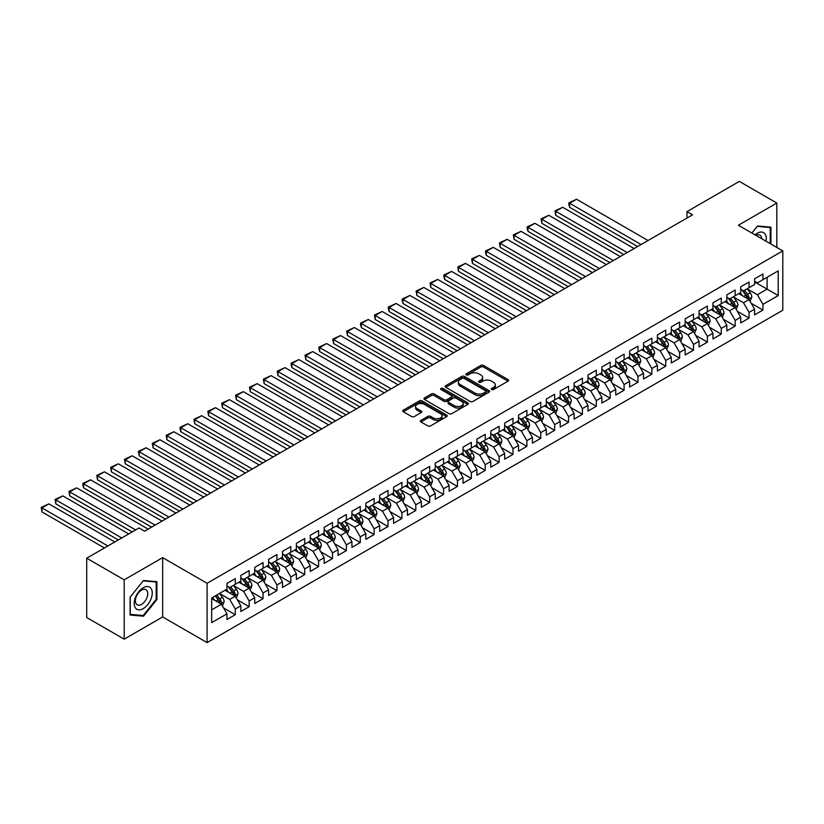 <?xml version="1.0" encoding="UTF-8"?>
<svg xmlns="http://www.w3.org/2000/svg" width="824" height="824" viewBox="0 0 824 824"><rect width="100%" height="100%" fill="white"/><g stroke="black" fill="none" stroke-linecap="round" stroke-linejoin="round"><path stroke-width="1.24" d="M491.65 389.536A1.349 0.783 0 0 0 493.566 389.536L508.048 381.172A1.926 1.112 0 0 0 508.604 380.389A1.926 1.112 0 0 0 508.048 379.596L483.513 365.434A1.926 1.112 0 0 0 480.783 365.434L466.302 373.797A1.349 0.783 0 0 0 465.91 374.343A1.349 0.783 0 0 0 466.302 374.899A1.349 0.783 0 0 0 468.207 374.899L470.082 373.818A6.17 3.564 0 0 1 478.806 373.818L480.856 374.992A6.17 3.564 0 0 1 482.658 377.516A6.17 3.564 0 0 1 480.856 380.029L478.981 381.121A1.349 0.783 0 0 0 478.579 381.667A1.349 0.783 0 0 0 478.981 382.212A1.349 0.783 0 0 0 480.886 382.212L482.761 381.131A6.17 3.564 0 0 1 491.485 381.131L493.524 382.315A6.17 3.564 0 0 1 495.337 384.829A6.17 3.564 0 0 1 493.524 387.352L491.65 388.434A1.349 0.783 0 0 0 491.259 388.979A1.349 0.783 0 0 0 491.65 389.536L491.65 388.434M420.951 420.364A1.926 1.112 0 0 0 420.384 421.146A1.926 1.112 0 0 0 420.951 421.94L427.831 425.915A1.926 1.112 0 0 0 430.561 425.915L446.639 416.625A1.926 1.112 0 0 0 447.205 415.842A1.926 1.112 0 0 0 446.639 415.049L422.104 400.886A1.926 1.112 0 0 0 419.385 400.886L403.297 410.177A1.926 1.112 0 0 0 402.73 410.96A1.926 1.112 0 0 0 403.297 411.743L411.609 416.542A1.926 1.112 0 0 0 414.338 416.542L421.219 412.577A1.926 1.112 0 0 0 421.785 411.784A1.926 1.112 0 0 0 421.219 411.001L417.099 408.622A5.16 2.977 0 0 1 415.584 406.51A5.16 2.977 0 0 1 418.767 403.76A5.16 2.977 0 0 1 424.391 404.409L440.541 413.73A5.16 2.977 0 0 1 442.055 415.842A5.16 2.977 0 0 1 438.873 418.592A5.16 2.977 0 0 1 433.249 417.943L430.561 416.388A1.926 1.112 0 0 0 427.831 416.388L420.951 420.364L420.951 421.94L427.831 417.995L427.831 416.388M124.197 579.839L124.197 639.156L162.658 616.949L162.658 557.632L124.197 579.839L86.705 558.188L139.05 527.968L144.612 531.171L692.541 214.827L686.989 211.613L686.989 218.03M162.658 557.632L207.092 583.279L782.8 250.898L782.8 310.226L207.092 642.607L207.092 583.279M776.826 247.458L776.826 203.044L738.366 225.251L782.8 250.898M776.826 203.044L739.334 181.393L686.989 211.613M470.216 401.442A1.926 1.112 0 0 0 472.945 401.442L489.034 392.152A1.926 1.112 0 0 0 489.59 391.369A1.926 1.112 0 0 0 489.034 390.576L464.499 376.413A1.926 1.112 0 0 0 461.77 376.413L445.691 385.704A1.926 1.112 0 0 0 445.125 386.487A1.926 1.112 0 0 0 445.691 387.27L470.216 401.442M441.52 389.824A1.349 0.783 0 0 1 442.89 390.02L467.805 404.399L451.748 413.679A1.926 1.112 0 0 1 449.029 413.679L424.494 399.506L424.494 397.941A1.926 1.112 0 0 0 423.927 398.723A1.926 1.112 0 0 0 424.494 399.506M424.494 397.941L431.374 393.965A1.926 1.112 0 0 1 434.104 393.965L444.054 399.702A1.926 1.112 0 0 0 446.773 399.702L451.346 397.065A1.926 1.112 0 0 0 451.913 396.282A1.926 1.112 0 0 0 451.346 395.499L440.984 389.515A1.349 0.783 0 0 1 440.593 388.969A1.349 0.783 0 0 1 441.427 388.248A1.349 0.783 0 0 1 442.89 388.413L467.836 402.812A1.926 1.112 0 0 1 468.403 403.606A1.926 1.112 0 0 1 467.836 404.388L467.836 402.812M754.609 281.921L767.113 289.142L767.113 277.276L778.216 270.859L762.942 279.676L762.942 273.99L754.609 278.8L754.609 284.486L749.057 287.7L749.057 282.004L740.725 286.814L740.725 292.51L735.173 295.713L735.173 290.027L726.84 294.838L726.84 300.523L721.288 303.726L721.288 298.041L712.956 302.851L712.956 308.547L707.404 311.75L707.404 306.054L699.071 310.864L699.071 316.56L693.509 319.764L693.509 314.078L685.187 318.888L685.187 324.574L679.625 327.787L679.625 322.091L671.292 326.901L671.292 332.597L665.74 335.801L665.74 330.105L657.408 334.915L657.408 340.611L651.856 343.814L651.856 338.128L643.523 342.938L643.523 348.624L637.972 351.838L637.972 346.142L629.639 350.952L629.639 356.648L624.087 359.851L624.087 354.155L615.755 358.965L615.755 364.661L610.203 367.864L610.203 362.179L601.87 366.989L601.87 372.675L596.319 375.888L596.319 370.192L587.986 375.002L587.986 380.698L582.424 383.902L582.424 378.206L574.091 383.016L574.091 388.712L568.539 391.915L568.539 386.229L560.207 391.039L560.207 396.725L554.655 399.939L554.655 394.243L546.322 399.053L546.322 404.749L540.771 407.952L540.771 402.256L532.438 407.066L532.438 412.762L526.886 415.966L526.886 410.28L518.553 415.09L518.553 420.776L513.002 423.989L513.002 418.293L504.669 423.103L504.669 428.799L499.117 432.003L499.117 426.307L490.785 431.117L490.785 436.813L485.223 440.016L485.223 434.33L476.9 439.141L476.9 444.826L471.338 448.04L471.338 442.344L463.006 447.154L463.006 452.85L457.454 456.053L457.454 450.357L449.121 455.167L449.121 460.863L443.57 464.067L443.57 458.381L435.237 463.191L435.237 468.877L429.685 472.09L429.685 466.394L421.352 471.204L421.352 476.9L415.801 480.104L415.801 474.408L407.468 479.218L407.468 484.914L401.916 488.117L401.916 482.431L393.584 487.242L393.584 492.927L388.022 496.141L388.022 490.445L379.699 495.255L379.699 500.951L374.137 504.154L374.137 498.458L365.804 503.268L365.804 508.964L360.253 512.168L360.253 506.482L351.92 511.292L351.92 516.978L346.368 520.191L346.368 514.495L338.036 519.305L338.036 525.001L332.484 528.205L332.484 522.509L324.151 527.319L324.151 533.015L318.6 536.218L318.6 530.532L310.267 535.342L310.267 541.028L304.715 544.242L304.715 538.546L296.382 543.356L296.382 549.052L290.821 552.255L290.821 546.559L282.498 551.369L282.498 557.065L276.936 560.269L276.936 554.583L268.603 559.393L268.603 565.079L263.052 568.292L263.052 562.596L254.719 567.406L254.719 573.102L249.167 576.306L249.167 570.61L240.835 575.42L240.835 581.116L235.283 584.319L235.283 578.633L226.95 583.444L226.95 589.129L211.675 597.956L211.675 622.645L226.95 613.829L221.398 604.208L211.675 598.595M778.216 270.859L778.216 295.558L762.942 304.375L757.39 294.755L747.317 288.936M751.21 303.294L762.942 310.061L762.942 304.375M762.942 310.061L754.609 314.871L754.609 309.185L749.057 312.389L743.506 302.769L733.432 296.959M737.326 311.307L749.057 318.085L749.057 312.389M749.057 318.085L740.725 322.895L740.725 317.199L735.173 320.402L729.621 310.782L719.548 304.973M723.441 319.321L735.173 326.098L735.173 320.402M735.173 326.098L726.84 330.908L726.84 325.212L721.288 328.426L715.726 318.806L705.663 312.986M709.557 327.344L721.288 334.111L721.288 328.426M721.288 334.111L712.956 338.922L712.956 333.236L707.404 336.439L701.842 326.819L691.779 321.01M695.662 335.358L707.404 342.135L707.404 336.439M707.404 342.135L699.071 346.945L699.071 341.249L693.509 344.463L687.958 334.832L677.894 329.023M681.778 343.371L693.509 350.149L693.509 344.463M693.509 350.149L685.187 354.959L685.187 349.273L679.625 352.476L674.073 342.856L664.01 337.047M667.893 351.395L679.625 358.162L679.625 352.476M679.625 358.162L671.292 362.972L671.292 357.286L665.74 360.49L660.189 350.869L650.126 345.06M654.009 359.408L665.74 366.186L665.74 360.49M665.74 366.186L657.408 370.996L657.408 365.3L651.856 368.513L646.304 358.893L636.231 353.074M640.124 367.422L651.856 374.199L651.856 368.513M651.856 374.199L643.523 379.009L643.523 373.324L637.972 376.527L632.42 366.907L622.347 361.097M626.24 375.445L637.972 382.212L637.972 376.527M637.972 382.212L629.639 387.023L629.639 381.337L624.087 384.54L618.536 374.92L608.462 369.111M612.356 383.459L624.087 390.236L624.087 384.54M624.087 390.236L615.755 395.046L615.755 389.35L610.203 392.564L604.641 382.944L594.578 377.124M598.461 391.472L610.203 398.25L610.203 392.564M610.203 398.25L601.87 403.06L601.87 397.374L596.319 400.577L590.756 390.957L580.693 385.148M584.577 399.496L596.319 406.273L596.319 400.577M596.319 406.273L587.986 411.083L587.986 405.387L582.424 408.591L576.872 398.971L566.809 393.161M570.692 407.509L582.424 414.287L582.424 408.591M582.424 414.287L574.091 419.097L574.091 413.401L568.539 416.614L562.988 406.994L552.925 401.175M556.808 415.533L568.539 422.3L568.539 416.614M568.539 422.3L560.207 427.11L560.207 421.424L554.655 424.628L549.103 415.008L539.03 409.198M542.923 423.546L554.655 430.324L554.655 424.628M554.655 430.324L546.322 435.134L546.322 429.438L540.771 432.641L535.219 423.021L525.146 417.212M529.039 431.56L540.771 438.337L540.771 432.641M540.771 438.337L532.438 443.147L532.438 437.451L526.886 440.665L521.334 431.045L511.261 425.225M515.154 439.583L526.886 446.351L526.886 440.665M526.886 446.351L518.553 451.161L518.553 445.475L513.002 448.678L507.44 439.058L497.377 433.249M501.27 447.597L513.002 454.374L513.002 448.678M513.002 454.374L504.669 459.184L504.669 453.488L499.117 456.692L493.555 447.072L483.492 441.262M487.375 455.61L499.117 462.388L499.117 456.692M499.117 462.388L490.785 467.198L490.785 461.502L485.223 464.715L479.671 455.095L469.608 449.276M473.491 463.634L485.223 470.401L485.223 464.715M485.223 470.401L476.9 475.211L476.9 469.526L471.338 472.729L465.787 463.109L455.724 457.299M459.607 471.647L471.338 478.425L471.338 472.729M471.338 478.425L463.006 483.235L463.006 477.539L457.454 480.742L451.902 471.122L441.829 465.313M445.722 479.661L457.454 486.438L457.454 480.742M457.454 486.438L449.121 491.248L449.121 485.552L443.57 488.766L438.018 479.146L427.944 473.326M431.838 487.684L443.57 494.452L443.57 488.766M443.57 494.452L435.237 499.262L435.237 493.576L429.685 496.779L424.133 487.159L414.06 481.35M417.953 495.698L429.685 502.475L429.685 496.779M429.685 502.475L421.352 507.285L421.352 501.589L415.801 504.793L410.239 495.173L400.176 489.363M404.069 503.711L415.801 510.489L415.801 504.793M415.801 510.489L407.468 515.299L407.468 509.603L401.916 512.816L396.354 503.196L386.291 497.377M390.174 511.735L401.916 518.502L401.916 512.816M401.916 518.502L393.584 523.312L393.584 517.627L388.022 520.83L382.47 511.21L372.407 505.4M376.29 519.748L388.022 526.526L388.022 520.83M388.022 526.526L379.699 531.336L379.699 525.64L374.137 528.843L368.586 519.223L358.522 513.414M362.406 527.762L374.137 534.539L374.137 528.843M374.137 534.539L365.804 539.349L365.804 533.653L360.253 536.867L354.701 527.247L344.628 521.427M348.521 535.785L360.253 542.553L360.253 536.867M360.253 542.553L351.92 547.363L351.92 541.677L346.368 544.88L340.817 535.26L330.743 529.451M334.637 543.799L346.368 550.576L346.368 544.88M346.368 550.576L338.036 555.386L338.036 549.69L332.484 552.894L326.932 543.274L316.859 537.464M320.752 551.812L332.484 558.59L332.484 552.894M332.484 558.59L324.151 563.4L324.151 557.704L318.6 560.917L313.038 551.297L302.974 545.478M306.868 559.836L318.6 566.603L318.6 560.917M318.6 566.603L310.267 571.413L310.267 565.727L304.715 568.931L299.153 559.311L289.09 553.501M292.973 567.849L304.715 574.627L304.715 568.931M304.715 574.627L296.382 579.437L296.382 573.741L290.821 576.944L285.269 567.324L275.206 561.515M279.089 575.863L290.821 582.64L290.821 576.944M290.821 582.64L282.498 587.45L282.498 581.754L276.936 584.968L271.384 575.348L261.321 569.528M265.204 583.886L276.936 590.654L276.936 584.968M276.936 590.654L268.603 595.464L268.603 589.778L263.052 592.981L257.5 583.361L247.437 577.552M251.32 591.9L263.052 598.677L263.052 592.981M263.052 598.677L254.719 603.487L254.719 597.791L249.167 600.995L243.616 591.375L233.542 585.565M237.436 599.913L249.167 606.691L249.167 600.995M249.167 606.691L240.835 611.501L240.835 605.805L235.283 609.018L229.731 599.398L219.658 593.579M223.551 607.937L235.283 614.704L235.283 609.018M235.283 614.704L226.95 619.514L226.95 613.829M226.95 585.926L229.731 587.533L235.283 584.319M211.675 609.822L221.398 604.208M240.835 577.912L243.616 579.509L249.167 576.306M229.731 599.398L235.283 596.185L225.004 590.252M240.835 605.805L235.283 596.185M254.719 569.889L257.5 571.495L263.052 568.292M243.616 591.375L249.167 588.171L238.888 582.238M254.719 597.791L249.167 588.171M268.603 561.875L271.384 563.482L276.936 560.269M257.5 583.361L263.052 580.158L252.783 574.225M268.603 589.778L263.052 580.158M282.498 553.862L285.269 555.458L290.821 552.255M271.384 575.348L276.936 572.134L266.667 566.201M282.498 581.754L276.936 572.134M296.382 545.838L299.153 547.445L304.715 544.242M285.269 567.324L290.821 564.121L280.551 558.188M296.382 573.741L290.821 564.121M310.267 537.825L313.038 539.432L318.6 536.218M299.153 559.311L304.715 556.107L294.436 550.174M310.267 565.727L304.715 556.107M324.151 529.811L326.932 531.408L332.484 528.205M313.038 551.297L318.6 548.084L308.32 542.151M324.151 557.704L318.6 548.084M338.036 521.788L340.817 523.394L346.368 520.191M326.932 543.274L332.484 540.07L322.205 534.137M338.036 549.69L332.484 540.07M351.92 513.774L354.701 515.381L360.253 512.168M340.817 535.26L346.368 532.057L336.089 526.124M351.92 541.677L346.368 532.057M365.804 505.761L368.586 507.357L374.137 504.154M354.701 527.247L360.253 524.033L349.984 518.1M365.804 533.653L360.253 524.033M379.699 497.737L382.47 499.344L388.022 496.141M368.586 519.223L374.137 516.02L363.868 510.087M379.699 525.64L374.137 516.02M393.584 489.724L396.354 491.331L401.916 488.117M382.47 511.21L388.022 508.006L377.752 502.074M393.584 517.627L388.022 508.006M407.468 481.71L410.239 483.307L415.801 480.104M396.354 503.196L401.916 499.983L391.637 494.05M407.468 509.603L401.916 499.983M421.352 473.687L424.133 475.293L429.685 472.09M410.239 495.173L415.801 491.969L405.521 486.036M421.352 501.589L415.801 491.969M435.237 465.673L438.018 467.28L443.57 464.067M424.133 487.159L429.685 483.956L419.406 478.023M435.237 493.576L429.685 483.956M449.121 457.66L451.902 459.256L457.454 456.053M438.018 479.146L443.57 475.932L433.29 469.999M449.121 485.552L443.57 475.932M463.006 449.636L465.787 451.243L471.338 448.04M451.902 471.122L457.454 467.919L447.174 461.986M463.006 477.539L457.454 467.919M476.9 441.623L479.671 443.23L485.223 440.016M465.787 463.109L471.338 459.905L461.069 453.973M476.9 469.526L471.338 459.905M490.785 433.609L493.555 435.206L499.117 432.003M479.671 455.095L485.223 451.882L474.954 445.949M490.785 461.502L485.223 451.882M504.669 425.586L507.44 427.192L513.002 423.989M493.555 447.072L499.117 443.868L488.838 437.935M504.669 453.488L499.117 443.868M518.553 417.572L521.334 419.179L526.886 415.966M507.44 439.058L513.002 435.855L502.722 429.922M518.553 445.475L513.002 435.855M532.438 409.559L535.219 411.155L540.771 407.952M521.334 431.045L526.886 427.831L516.607 421.898M532.438 437.451L526.886 427.831M546.322 401.535L549.103 403.142L554.655 399.939M535.219 423.021L540.771 419.818L530.491 413.885M546.322 429.438L540.771 419.818M560.207 393.522L562.988 395.129L568.539 391.915M549.103 415.008L554.655 411.804L544.376 405.872M560.207 421.424L554.655 411.804M574.091 385.508L576.872 387.105L582.424 383.902M562.988 406.994L568.539 403.781L558.27 397.848M574.091 413.401L568.539 403.781M587.986 377.485L590.756 379.091L596.319 375.888M576.872 398.971L582.424 395.767L572.155 389.834M587.986 405.387L582.424 395.767M601.87 369.471L604.641 371.078L610.203 367.864M590.756 390.957L596.319 387.754L586.039 381.821M601.87 397.374L596.319 387.754M615.755 361.458L618.536 363.054L624.087 359.851M604.641 382.944L610.203 379.73L599.924 373.797M615.755 389.35L610.203 379.73M629.639 353.434L632.42 355.041L637.972 351.838M618.536 374.92L624.087 371.717L613.808 365.784M629.639 381.337L624.087 371.717M643.523 345.421L646.304 347.028L651.856 343.814M632.42 366.907L637.972 363.703L627.692 357.771M643.523 373.324L637.972 363.703M657.408 337.407L660.189 339.004L665.74 335.801M646.304 358.893L651.856 355.68L641.577 349.747M657.408 365.3L651.856 355.68M671.292 329.384L674.073 330.991L679.625 327.787M660.189 350.869L665.74 347.666L655.471 341.733M671.292 357.286L665.74 347.666M685.187 321.37L687.958 322.977L693.509 319.764M674.073 342.856L679.625 339.642L669.356 333.72M685.187 349.273L679.625 339.642M699.071 313.357L701.842 314.953L707.404 311.75M687.958 334.832L693.509 331.629L683.24 325.696M699.071 341.249L693.509 331.629M712.956 305.333L715.726 306.94L721.288 303.726M701.842 326.819L707.404 323.616L697.125 317.683M712.956 333.236L707.404 323.616M726.84 297.32L729.621 298.927L735.173 295.713M715.726 318.806L721.288 315.592L711.009 309.659M726.84 325.212L721.288 315.592M740.725 289.296L743.506 290.903L749.057 287.7M729.621 310.782L735.173 307.579L724.893 301.646M740.725 317.199L735.173 307.579M754.609 281.283L757.39 282.889L762.942 279.676M743.506 302.769L749.057 299.565L738.778 293.632M754.609 309.185L749.057 299.565M86.705 558.188L86.705 617.516L124.197 639.156M162.658 616.949L207.092 642.607M757.39 294.755L767.113 289.142L778.216 295.558M770.924 244.048L770.924 227.177L757.524 225.982L751.859 233.037M156.9 599.553L156.9 581.682L143.5 580.487L130.099 597.153L130.099 615.023L143.5 616.218L156.9 599.553L156.2 599.151M492.196 389.721L493.524 388.959A6.17 3.564 0 0 0 495.337 386.435L495.337 384.829M482.658 377.516L482.658 379.122A6.17 3.564 0 0 1 480.856 381.636L479.517 382.408M508.017 381.193L483.513 367.041A1.926 1.112 0 0 0 480.783 367.041L466.837 375.085M489.003 392.162L464.499 378.02A1.926 1.112 0 0 0 461.77 378.02L445.712 387.29M485.624 391.915A1.349 0.783 0 0 0 486.016 391.369A1.349 0.783 0 0 0 485.624 390.813L464.087 378.381A1.349 0.783 0 0 0 462.182 378.381L460.204 379.524A6.17 3.564 0 0 0 458.391 382.037A6.17 3.564 0 0 0 460.204 384.561L474.923 393.058A6.17 3.564 0 0 0 483.647 393.058L485.624 391.915L485.624 393.522A1.349 0.783 0 0 0 486.016 392.966L486.016 391.369M458.391 382.037L458.391 383.644A6.17 3.564 0 0 0 460.204 386.157L460.204 384.561M485.624 393.522L483.647 394.665A6.17 3.564 0 0 1 474.923 394.665L460.204 386.157M424.514 399.527L431.374 395.561L431.374 393.965M451.913 396.282L451.913 397.889A1.926 1.112 0 0 1 451.346 398.672L446.773 401.309A1.926 1.112 0 0 1 444.054 401.309L434.104 395.561A1.926 1.112 0 0 0 431.374 395.561M454.374 405.666A5.16 2.977 0 0 0 459.998 406.314A5.16 2.977 0 0 0 463.181 403.564A5.16 2.977 0 0 0 461.667 401.453L455.981 398.167A1.926 1.112 0 0 0 453.252 398.167L448.689 400.804A1.926 1.112 0 0 0 448.122 401.597A1.926 1.112 0 0 0 448.689 402.38L454.374 405.666L454.374 407.272A5.16 2.977 0 0 0 459.998 407.911A5.16 2.977 0 0 0 463.181 405.161L463.181 403.564M448.122 401.597L448.122 403.193A1.926 1.112 0 0 0 448.689 403.987L448.689 402.38M454.374 407.272L448.689 403.987M442.055 415.842L442.055 417.438A5.16 2.977 0 0 1 438.873 420.188A5.16 2.977 0 0 1 433.249 419.55L430.561 417.995A1.926 1.112 0 0 0 427.831 417.995M415.584 406.51L415.584 408.117A5.16 2.977 0 0 0 417.099 410.218L417.099 408.622M421.219 411.001L421.219 412.577L417.099 410.218M446.618 416.635L422.104 402.493A1.926 1.112 0 0 0 419.385 402.493L403.327 411.763M142.078 615.404L143.5 616.218M750.087 301.347L751.807 297.145A5.202 3.008 -120 0 0 750.149 292.705L747.193 288.771M641.093 244.522L569.621 203.26L576.563 199.254L648.035 240.515M742.496 295.775L740.251 292.778M569.621 207.277L568.859 204.424L568.859 202.828L569.621 203.26L569.621 207.277L637.621 246.53M741.961 290.017L745.844 295.198A5.202 3.008 60 0 1 747.327 298.329C748.11 299.369 748.666 299.05 748.995 297.361A5.202 3.008 -120 0 0 747.512 294.23L744.556 290.295M742.877 290.542L746.513 295.404A2.647 1.535 60 0 1 746.997 296.207L748.995 297.361M568.859 202.828L576.563 199.254M736.203 309.361L737.923 305.158A5.202 3.008 -120 0 0 736.265 300.729L733.309 296.794M627.208 252.546L555.736 211.284L562.679 207.277L634.15 248.539M728.612 303.788L726.366 300.801M555.736 215.291L554.974 210.841L555.736 211.284L555.736 215.291L623.737 254.544M728.076 298.031L731.959 303.211A5.202 3.008 60 0 1 733.442 306.343C734.225 307.393 734.781 307.064 735.111 305.385A5.202 3.008 -120 0 0 733.618 302.253L730.672 298.309M728.993 298.556L732.629 303.417A2.647 1.535 60 0 1 733.113 304.231L735.111 305.385M554.974 210.841L562.679 207.277M722.318 317.374L724.039 313.172A5.202 3.008 -120 0 0 722.37 308.743L719.424 304.808M613.324 260.559L541.852 219.297L548.794 215.291L620.266 256.552M714.727 311.812L712.482 308.815M541.852 223.304L541.09 218.854L541.852 219.297L541.852 223.304L609.853 262.568M714.192 306.044L718.064 311.225A5.202 3.008 60 0 1 719.558 314.356C720.341 315.407 720.897 315.087 721.227 313.398A5.202 3.008 -120 0 0 719.733 310.267L716.787 306.332M715.098 306.579L718.744 311.441A2.647 1.535 60 0 1 719.228 312.244L721.227 313.398M541.09 218.854L548.794 215.291M766.001 241.195A12.762 7.365 120 0 0 765.063 233.965A12.762 7.365 120 0 0 755.031 234.871M761.778 238.764A8.734 5.047 120 0 0 760.954 236.076A8.734 5.047 120 0 0 759.975 235.17A8.734 5.047 120 0 0 755.969 235.407M757.225 226.363L770.234 227.537L770.234 243.647M769.369 227.033L770.234 227.537M751.879 233.048L757.246 226.373M135.404 607.916A12.762 7.365 120 0 0 147.733 604.61A12.762 7.365 120 0 0 151.039 588.47A12.762 7.365 120 0 0 138.71 591.776A12.762 7.365 120 0 0 135.404 607.916M136.228 603.899A8.734 5.047 120 0 0 137.206 604.816A8.734 5.047 120 0 0 145.333 600.737A8.734 5.047 120 0 0 146.93 590.592A8.734 5.047 120 0 0 145.941 589.675A8.734 5.047 120 0 0 137.814 593.754A8.734 5.047 120 0 0 136.228 603.899M143.222 580.879L156.2 582.043L156.2 599.357L143.222 615.507L130.233 614.344L130.233 597.029L143.191 580.869M155.345 581.548L156.2 582.043M708.424 325.398L710.144 321.195A5.202 3.008 -120 0 0 708.486 316.756L705.54 312.821M599.439 268.572L527.968 227.311L534.91 223.304L606.382 264.566M700.833 319.825L698.597 316.828M527.968 231.328L527.206 228.475L527.206 226.878L527.968 227.311L527.968 231.328L595.968 270.581M700.297 314.068L704.18 319.248A5.202 3.008 60 0 1 705.674 322.38C706.456 323.42 707.013 323.101 707.342 321.412A5.202 3.008 -120 0 0 705.849 318.28L702.903 314.346M701.214 314.593L704.86 319.454A2.647 1.535 60 0 1 705.344 320.258L707.342 321.412M527.206 226.878L534.91 223.304M694.539 333.411L696.259 329.209A5.202 3.008 -120 0 0 694.601 324.78L691.655 320.845M585.555 276.596L514.083 235.334L521.026 231.328L592.497 272.589M686.948 327.839L684.713 324.852M514.083 239.341L513.321 234.892L514.083 235.334L514.083 239.341L582.084 278.594M686.413 322.081L690.296 327.262A5.202 3.008 60 0 1 691.789 330.393C692.572 331.444 693.128 331.114 693.458 329.435A5.202 3.008 -120 0 0 691.964 326.304L689.019 322.359M687.329 322.606L690.976 327.468A2.647 1.535 60 0 1 691.46 328.282L693.458 329.435M513.321 234.892L521.026 231.328M680.655 341.424L682.375 337.222A5.202 3.008 -120 0 0 680.717 332.793L677.771 328.858M571.671 284.61L500.199 243.348L507.141 239.341L578.613 280.603M673.064 335.862L670.829 332.865M500.199 247.355L499.437 242.905L500.199 243.348L500.199 247.355L568.189 286.618M672.528 330.094L676.411 335.275A5.202 3.008 60 0 1 677.905 338.406C678.688 339.457 679.244 339.138 679.563 337.449A5.202 3.008 -120 0 0 678.08 334.317L675.124 330.383M673.445 330.63L677.091 335.492A2.647 1.535 60 0 1 677.565 336.295L679.563 337.449M499.437 242.905L507.141 239.341M666.771 349.448L668.491 345.246A5.202 3.008 -120 0 0 666.832 340.817L663.876 336.872M557.776 292.633L486.315 251.361L493.257 247.355L564.718 288.616M659.179 343.876L656.934 340.878M486.315 255.378L485.542 252.525L485.542 250.929L486.315 251.361L486.315 255.378L554.305 294.632M658.644 338.118L662.527 343.299A5.202 3.008 60 0 1 664.02 346.43C664.793 347.471 665.349 347.151 665.679 345.462A5.202 3.008 -120 0 0 664.196 342.331L661.239 338.396M659.561 338.643L663.207 343.505A2.647 1.535 60 0 1 663.681 344.308L665.679 345.462M485.542 250.929L493.257 247.355M652.886 357.462L654.606 353.259A5.202 3.008 -120 0 0 652.948 348.83L649.992 344.896M543.891 300.647L472.42 259.385L479.362 255.378L550.834 296.64M645.295 351.889L643.05 348.902M472.42 263.392L471.658 258.942L472.42 259.385L472.42 263.392L540.42 302.645M644.759 346.132L648.643 351.312A5.202 3.008 60 0 1 650.126 354.444C650.909 355.494 651.465 355.165 651.794 353.486A5.202 3.008 -120 0 0 650.311 350.354L647.355 346.41M645.676 346.657L649.312 351.518A2.647 1.535 60 0 1 649.796 352.332L651.794 353.486M471.658 258.942L479.362 255.378M639.002 365.475L640.722 361.273A5.202 3.008 -120 0 0 639.064 356.844L636.107 352.909M530.007 308.66L458.535 267.398L465.478 263.392L536.949 304.653M631.411 359.913L629.165 356.916M458.535 271.405L457.773 266.955L458.535 267.398L458.535 271.405L526.536 310.669M630.875 354.145L634.758 359.326A5.202 3.008 60 0 1 636.241 362.457C637.024 363.508 637.58 363.188 637.91 361.499A5.202 3.008 -120 0 0 636.416 358.368L633.471 354.433M631.792 354.681L635.428 359.542A2.647 1.535 60 0 1 635.912 360.346L637.91 361.499M457.773 266.955L465.478 263.392M625.117 373.499L626.837 369.296A5.202 3.008 -120 0 0 625.169 364.867L622.223 360.922M516.123 316.684L444.651 275.412L451.593 271.405L523.065 312.667M617.526 367.926L615.281 364.929M444.651 279.429L443.889 276.576L443.889 274.979L444.651 275.412L444.651 279.429L512.652 318.682M616.991 362.169L620.874 367.349A5.202 3.008 60 0 1 622.357 370.481C623.14 371.521 623.696 371.202 624.026 369.512A5.202 3.008 -120 0 0 622.532 366.381L619.586 362.447M617.897 362.694L621.543 367.556A2.647 1.535 60 0 1 622.027 368.359L624.026 369.512M443.889 274.979L451.593 271.405M611.223 381.512L612.953 377.31A5.202 3.008 -120 0 0 611.284 372.881L608.339 368.946M502.238 324.697L430.767 283.435L437.709 279.429L509.181 320.691M603.642 375.94L601.396 372.953M430.767 287.442L430.004 282.993L430.767 283.435L430.767 287.442L498.767 326.695M603.096 370.182L606.979 375.363A5.202 3.008 60 0 1 608.472 378.494C609.255 379.545 609.812 379.225 610.141 377.536A5.202 3.008 -120 0 0 608.648 374.405L605.702 370.46M604.013 370.707L607.659 375.569A2.647 1.535 60 0 1 608.143 376.383L610.141 377.536M430.004 282.993L437.709 279.429M597.338 389.525L599.058 385.323A5.202 3.008 -120 0 0 597.4 380.894L594.454 376.959M488.354 332.711L416.882 291.449L423.824 287.442L495.296 328.704M589.747 383.963L587.512 380.966M416.882 295.456L416.12 291.006L416.882 291.449L416.882 295.456L484.883 334.719M589.212 378.195L593.095 383.387A5.202 3.008 60 0 1 594.588 386.507C595.371 387.558 595.927 387.239 596.257 385.55A5.202 3.008 -120 0 0 594.763 382.418L591.817 378.484M590.128 378.731L593.774 383.593A2.647 1.535 60 0 1 594.259 384.396L596.257 385.55M416.12 291.006L423.824 287.442M583.454 397.549L585.174 393.347A5.202 3.008 -120 0 0 583.516 388.918L580.57 384.973M474.469 340.734L402.998 299.462L409.94 295.456L481.412 336.717M575.863 391.977L573.628 388.979M402.998 303.479L402.236 300.626L402.236 299.03L402.998 299.462L402.998 303.479L470.998 342.733M575.327 386.219L579.21 391.4A5.202 3.008 60 0 1 580.704 394.531C581.486 395.572 582.043 395.252 582.362 393.563A5.202 3.008 -120 0 0 580.879 390.432L577.923 386.497M576.244 386.744L579.89 391.606A2.647 1.535 60 0 1 580.364 392.409L582.362 393.563M402.236 299.03L409.94 295.456M569.569 405.562L571.289 401.36A5.202 3.008 -120 0 0 569.631 396.931L566.675 392.997M460.575 348.748L389.113 307.486L396.056 303.479L467.517 344.741M561.978 399.99L559.733 397.003M389.113 311.493L388.341 308.65L388.341 307.043L389.113 307.486L389.113 311.493L457.104 350.746M561.443 394.233L565.326 399.413A5.202 3.008 60 0 1 566.819 402.545C567.602 403.595 568.148 403.276 568.478 401.587A5.202 3.008 -120 0 0 566.994 398.456L564.038 394.511M562.359 394.758L566.006 399.619A2.647 1.535 60 0 1 566.479 400.433L568.478 401.587M388.341 307.043L396.056 303.479M555.685 413.576L557.405 409.373A5.202 3.008 -120 0 0 555.747 404.945L552.791 401.01M446.69 356.761L375.219 315.499L382.171 311.493L453.633 352.754M548.094 408.014L545.849 405.017M375.219 319.506L374.457 315.056L375.219 315.499L375.219 319.506L443.219 358.77M547.558 402.246L551.441 407.437A5.202 3.008 60 0 1 552.925 410.558C553.707 411.609 554.264 411.289 554.593 409.6A5.202 3.008 -120 0 0 553.11 406.469L550.154 402.534M548.475 402.781L552.111 407.643A2.647 1.535 60 0 1 552.595 408.447L554.593 409.6M374.457 315.056L382.171 311.493M541.801 421.6L543.521 417.397A5.202 3.008 -120 0 0 541.862 412.968L538.906 409.023M432.806 364.785L361.334 323.513L368.276 319.506L439.748 360.768M534.209 416.027L531.964 413.03M361.334 327.53L360.572 324.677L360.572 323.08L361.334 323.513L361.334 327.53L429.335 366.783M533.674 410.27L537.557 415.451A5.202 3.008 60 0 1 539.04 418.582C539.823 419.622 540.379 419.303 540.709 417.613A5.202 3.008 -120 0 0 539.215 414.482L536.269 410.548M534.591 410.795L538.226 415.656A2.647 1.535 60 0 1 538.711 416.46L540.709 417.613M360.572 323.08L368.276 319.506M527.916 429.613L529.636 425.411A5.202 3.008 -120 0 0 527.968 420.982L525.022 417.047M418.922 372.798L347.45 331.536L354.392 327.53L425.864 368.792M520.325 424.041L518.08 421.054M347.45 335.543L346.688 331.094L347.45 331.536L347.45 335.543L415.451 374.796M519.789 418.283L523.673 423.464A5.202 3.008 60 0 1 525.156 426.595C525.939 427.646 526.495 427.326 526.824 425.637A5.202 3.008 -120 0 0 525.331 422.506L522.385 418.571M520.696 418.808L524.342 423.68A2.647 1.535 60 0 1 524.826 424.484L526.824 425.637M346.688 331.094L354.392 327.53M514.022 437.626L515.752 433.424A5.202 3.008 -120 0 0 514.083 428.995L511.137 425.06M405.037 380.812L333.566 339.55L340.508 335.543L411.979 376.805M506.441 432.064L504.195 429.067M333.566 343.557L332.803 339.107L333.566 339.55L333.566 343.557L401.566 382.82M505.895 426.296L509.778 431.488A5.202 3.008 60 0 1 511.271 434.608C512.054 435.659 512.61 435.34 512.94 433.651A5.202 3.008 -120 0 0 511.447 430.519L508.501 426.585M506.812 426.832L510.458 431.694A2.647 1.535 60 0 1 510.942 432.497L512.94 433.651M332.803 339.107L340.508 335.543M500.137 445.65L501.857 441.448A5.202 3.008 -120 0 0 500.199 437.019L497.253 433.074M391.153 388.835L319.681 347.563L326.623 343.557L398.095 384.818M492.546 440.078L490.311 437.081M319.681 351.58L318.919 348.727L318.919 347.131L319.681 347.563L319.681 351.58L387.682 390.834M492.01 434.32L495.894 439.501A5.202 3.008 60 0 1 497.387 442.632C498.17 443.673 498.726 443.353 499.056 441.664A5.202 3.008 -120 0 0 497.562 438.533L494.616 434.598M492.927 434.845L496.573 439.707A2.647 1.535 60 0 1 497.057 440.51L499.056 441.664M318.919 347.131L326.623 343.557M486.253 453.663L487.973 449.461A5.202 3.008 -120 0 0 486.315 445.032L483.369 441.098M377.268 396.849L305.797 355.587L312.739 351.58L384.211 392.842M478.662 448.091L476.427 445.104M305.797 359.594L305.034 355.144L305.797 355.587L305.797 359.594L373.797 398.857M478.126 442.334L482.009 447.514A5.202 3.008 60 0 1 483.503 450.646C484.285 451.696 484.842 451.377 485.171 449.688A5.202 3.008 -120 0 0 483.678 446.557L480.732 442.622M479.043 442.859L482.689 447.731A2.647 1.535 60 0 1 483.173 448.534L485.171 449.688M305.034 355.144L312.739 351.58M472.368 461.677L474.088 457.485A5.202 3.008 -120 0 0 472.43 453.046L469.484 449.111M363.374 404.862L291.912 363.6L298.854 359.594L370.326 400.855M464.777 456.115L462.532 453.118M291.912 367.607L291.14 364.764L291.14 363.157L291.912 363.6L291.912 367.607L359.903 406.871M464.242 450.347L468.125 455.538A5.202 3.008 60 0 1 469.618 458.659C470.401 459.71 470.947 459.39 471.276 457.701A5.202 3.008 -120 0 0 469.793 454.57L466.837 450.635M465.158 450.882L468.804 455.744A2.647 1.535 60 0 1 469.278 456.548L471.276 457.701M291.14 363.157L298.854 359.594M458.484 469.701L460.204 465.498A5.202 3.008 -120 0 0 458.546 461.069L455.59 457.124M349.489 412.886L278.018 371.624L284.97 367.607L356.432 408.869M450.893 464.128L448.647 461.131M278.018 375.631L277.255 371.181L278.018 371.624L278.018 375.631L346.018 414.884M450.357 458.371L454.24 463.552A5.202 3.008 60 0 1 455.724 466.683C456.506 467.723 457.062 467.404 457.392 465.714A5.202 3.008 -120 0 0 455.909 462.594L452.953 458.649M451.274 458.896L454.91 463.757A2.647 1.535 60 0 1 455.394 464.561L457.392 465.714M277.255 371.181L284.97 367.607M444.599 477.714L446.32 473.512A5.202 3.008 -120 0 0 444.661 469.083L441.705 465.148M335.605 420.899L264.133 379.637L271.075 375.631L342.547 416.892M437.008 472.142L434.763 469.155M264.133 383.644L263.371 379.195L264.133 379.637L264.133 383.644L332.134 422.908M436.473 466.384L440.356 471.565A5.202 3.008 60 0 1 441.839 474.696C442.622 475.747 443.178 475.427 443.508 473.738A5.202 3.008 -120 0 0 442.014 470.607L439.068 466.672M437.389 466.909L441.025 471.781A2.647 1.535 60 0 1 441.51 472.585L443.508 473.738M263.371 379.195L271.075 375.631M430.715 485.727L432.435 481.535A5.202 3.008 -120 0 0 430.767 477.096L427.821 473.161M321.721 428.913L250.249 387.651L257.191 383.644L328.663 424.906M423.124 480.165L420.879 477.168M250.249 391.658L249.487 387.208L250.249 387.651L250.249 391.658L318.249 430.921M422.588 474.397L426.472 479.589A5.202 3.008 60 0 1 427.955 482.709C428.738 483.76 429.294 483.441 429.623 481.752A5.202 3.008 -120 0 0 428.13 478.62L425.184 474.686M423.495 474.933L427.141 479.795A2.647 1.535 60 0 1 427.625 480.598L429.623 481.752M249.487 387.208L257.191 383.644M416.82 493.751L418.551 489.549A5.202 3.008 -120 0 0 416.882 485.12L413.936 481.175M307.836 436.936L236.364 395.674L243.307 391.658L314.778 432.919M409.24 488.179L406.994 485.192M236.364 399.681L235.602 395.232L236.364 395.674L236.364 399.681L304.365 438.935M408.694 482.421L412.577 487.602A5.202 3.008 60 0 1 414.07 490.733C414.853 491.774 415.409 491.454 415.739 489.765A5.202 3.008 -120 0 0 414.245 486.644L411.3 482.699M409.61 482.946L413.257 487.808A2.647 1.535 60 0 1 413.741 488.611L415.739 489.765M235.602 395.232L243.307 391.658M402.936 501.764L404.656 497.562A5.202 3.008 -120 0 0 402.998 493.133L400.052 489.199M293.952 444.95L222.48 403.688L229.422 399.681L300.894 440.943M395.345 496.192L393.11 493.205M222.48 407.695L221.718 403.245L222.48 403.688L222.48 407.695L290.481 446.958M394.809 490.435L398.692 495.615A5.202 3.008 60 0 1 400.186 498.747C400.969 499.797 401.525 499.478 401.854 497.789A5.202 3.008 -120 0 0 400.361 494.658L397.415 490.723M395.726 490.96L399.372 495.832A2.647 1.535 60 0 1 399.856 496.635L401.854 497.789M221.718 403.245L229.422 399.681M389.052 509.778L390.772 505.586A5.202 3.008 -120 0 0 389.113 501.147L386.168 497.212M280.067 452.963L208.596 411.701L215.538 407.695L287.01 448.956M381.461 504.216L379.225 501.219M208.596 415.708L207.833 411.258L208.596 411.701L208.596 415.708L276.596 454.972M380.925 498.448L384.808 503.639A5.202 3.008 60 0 1 386.302 506.76C387.084 507.811 387.641 507.491 387.97 505.802A5.202 3.008 -120 0 0 386.477 502.671L383.531 498.736M381.842 498.983L385.488 503.845A2.647 1.535 60 0 1 385.972 504.649L387.97 505.802M207.833 411.258L215.538 407.695M375.167 517.802L376.887 513.599A5.202 3.008 -120 0 0 375.229 509.17L372.283 505.225M266.173 460.987L194.711 419.725L201.653 415.708L273.125 456.97M367.576 512.229L365.331 509.242M194.711 423.732L193.949 419.282L194.711 419.725L194.711 423.732L262.702 462.985M367.041 506.472L370.924 511.653A5.202 3.008 60 0 1 372.417 514.784C373.2 515.824 373.746 515.505 374.075 513.816A5.202 3.008 -120 0 0 372.592 510.695L369.636 506.75M367.957 506.997L371.603 511.858A2.647 1.535 60 0 1 372.077 512.662L374.075 513.816M193.949 419.282L201.653 415.708M361.283 525.815L363.003 521.613A5.202 3.008 -120 0 0 361.345 517.184L358.389 513.249M252.288 469L180.827 427.738L187.769 423.732L259.23 464.993M353.692 520.243L351.446 517.256M180.827 431.745L180.054 428.902L180.054 427.296L180.827 427.738L180.827 431.745L248.817 471.009M353.156 514.485L357.039 519.666A5.202 3.008 60 0 1 358.533 522.797C359.305 523.848 359.861 523.528 360.191 521.839A5.202 3.008 -120 0 0 358.708 518.708L355.752 514.773M354.073 515.01L357.719 519.882A2.647 1.535 60 0 1 358.193 520.686L360.191 521.839M180.054 427.296L187.769 423.732M347.398 533.828L349.118 529.636A5.202 3.008 -120 0 0 347.46 525.197L344.504 521.262M238.404 477.014L166.932 435.752L173.874 431.745L245.346 473.007M339.807 528.266L337.562 525.269M166.932 439.759L166.17 435.309L166.932 435.752L166.932 439.759L234.933 479.022M339.272 522.498L343.155 527.69A5.202 3.008 60 0 1 344.638 530.821C345.421 531.861 345.977 531.542 346.307 529.853A5.202 3.008 -120 0 0 344.823 526.721L341.867 522.787M340.188 523.034L343.824 527.896A2.647 1.535 60 0 1 344.308 528.699L346.307 529.853M166.17 435.309L173.874 431.745M333.514 541.852L335.234 537.65A5.202 3.008 -120 0 0 333.576 533.221L330.62 529.276M224.519 485.037L153.048 443.776L159.99 439.759L231.462 481.02M325.923 536.28L323.678 533.293M153.048 447.782L152.285 443.333L153.048 443.776L153.048 447.782L221.048 487.036M325.387 530.522L329.27 535.703A5.202 3.008 60 0 1 330.754 538.834C331.536 539.875 332.093 539.555 332.422 537.866A5.202 3.008 -120 0 0 330.929 534.745L327.983 530.8M326.304 531.047L329.94 535.909A2.647 1.535 60 0 1 330.424 536.712L332.422 537.866M152.285 443.333L159.99 439.759M319.63 549.865L321.35 545.663A5.202 3.008 -120 0 0 319.681 541.234L316.735 537.299M210.635 493.051L139.163 451.789L146.106 447.782L217.577 489.044M312.038 544.293L309.793 541.306M139.163 455.796L138.401 451.346L139.163 451.789L139.163 455.796L207.164 495.059M311.503 538.536L315.376 543.716A5.202 3.008 60 0 1 316.869 546.848C317.652 547.898 318.208 547.579 318.538 545.89A5.202 3.008 -120 0 0 317.044 542.759L314.099 538.824M312.409 539.061L316.056 543.933A2.647 1.535 60 0 1 316.54 544.736L318.538 545.89M138.401 451.346L146.106 447.782M305.735 557.879L307.455 553.687A5.202 3.008 -120 0 0 305.797 549.248L302.851 545.313M196.751 501.064L125.279 459.802L132.221 455.796L203.693 497.057M298.144 552.317L295.909 549.32M125.279 463.809L124.517 459.359L125.279 459.802L125.279 463.809L193.28 503.073M297.608 546.549L301.491 551.74A5.202 3.008 60 0 1 302.985 554.871C303.768 555.912 304.324 555.592 304.653 553.903A5.202 3.008 -120 0 0 303.16 550.772L300.214 546.837M298.525 547.084L302.171 551.946A2.647 1.535 60 0 1 302.655 552.75L304.653 553.903M124.517 459.359L132.221 455.796M291.851 565.903L293.571 561.7A5.202 3.008 -120 0 0 291.912 557.271L288.966 553.326M182.866 509.088L111.395 467.826L118.337 463.809L189.808 505.081M284.259 560.33L282.024 557.343M111.395 471.833L110.632 467.383L111.395 467.826L111.395 471.833L179.395 511.086M283.724 554.573L287.607 559.754A5.202 3.008 60 0 1 289.1 562.885C289.883 563.925 290.439 563.606 290.769 561.916A5.202 3.008 -120 0 0 289.276 558.796L286.33 554.851M284.641 555.098L288.287 559.959A2.647 1.535 60 0 1 288.771 560.763L290.769 561.916M110.632 467.383L118.337 463.809M277.966 573.916L279.686 569.714A5.202 3.008 -120 0 0 278.028 565.285L275.082 561.35M168.982 517.101L97.51 475.839L104.452 471.833L175.924 513.095M270.375 568.354L268.14 565.357M97.51 479.846L96.748 475.397L97.51 475.839L97.51 479.846L165.5 519.11M269.839 562.586L273.723 567.767A5.202 3.008 60 0 1 275.216 570.898C275.999 571.949 276.555 571.629 276.874 569.94A5.202 3.008 -120 0 0 275.391 566.809L272.435 562.874M270.756 563.111L274.402 567.983A2.647 1.535 60 0 1 274.876 568.787L276.874 569.94M96.748 475.397L104.452 471.833M264.082 581.929L265.802 577.737A5.202 3.008 -120 0 0 264.144 573.298L261.187 569.363M155.087 525.115L83.626 483.853L90.568 479.846L162.029 521.108M256.491 576.367L254.245 573.37M83.626 487.859L82.853 485.017L82.853 483.41L83.626 483.853L83.626 487.859L151.616 527.123M255.955 570.599L259.838 575.791A5.202 3.008 60 0 1 261.332 578.922C262.104 579.962 262.66 579.643 262.99 577.954A5.202 3.008 -120 0 0 261.507 574.822L258.551 570.888M256.872 571.135L260.518 575.997A2.647 1.535 60 0 1 260.992 576.8L262.99 577.954M82.853 483.41L90.568 479.846M250.197 589.953L251.917 585.751A5.202 3.008 -120 0 0 250.259 581.322L247.303 577.377M135.651 529.925L69.731 491.877L76.673 487.859L148.145 529.132M242.606 584.381L240.361 581.394M69.731 495.883L68.969 491.434L69.731 491.877L69.731 495.883L132.18 531.933M242.071 578.623L245.954 583.804A5.202 3.008 60 0 1 247.437 586.935C248.22 587.976 248.776 587.656 249.106 585.967A5.202 3.008 -120 0 0 247.622 582.846L244.666 578.901M242.987 579.148L246.623 584.01A2.647 1.535 60 0 1 247.107 584.813L249.106 585.967M68.969 491.434L76.673 487.859M236.313 597.966L238.033 593.764A5.202 3.008 -120 0 0 236.375 589.335L233.419 585.401M121.767 537.948L55.847 499.89L62.789 495.883L128.709 533.942M228.722 592.404L226.476 589.407M55.847 503.897L55.084 499.447L55.847 499.89L55.847 503.897L118.296 539.947M228.186 586.636L232.069 591.817A5.202 3.008 60 0 1 233.553 594.949C234.335 595.999 234.892 595.68 235.221 593.991A5.202 3.008 -120 0 0 233.728 590.86L230.782 586.925M229.103 587.162L232.739 592.034A2.647 1.535 60 0 1 233.223 592.837L235.221 593.991M55.084 499.447L62.789 495.883M222.428 605.99L224.149 601.788A5.202 3.008 -120 0 0 222.48 597.349L219.534 593.414M107.882 545.962L41.962 507.903L48.904 503.897L114.824 541.955M214.837 600.418L212.592 597.421M41.962 511.91L41.2 507.46L41.962 507.903L41.962 511.91L104.411 547.97M215.229 595.896L218.185 599.841A5.202 3.008 60 0 1 219.668 602.972C220.451 604.013 221.007 603.693 221.337 602.004A5.202 3.008 -120 0 0 219.843 598.873L216.897 594.938M215.589 595.69L218.854 600.047A2.647 1.535 60 0 1 219.338 600.851L221.337 602.004M41.2 507.46L48.904 503.897M493.524 388.959L493.524 387.352M478.981 382.212L478.981 381.121M480.856 381.636L480.856 380.029M466.302 374.899L466.302 373.797M480.783 367.041L480.783 365.434M483.513 367.041L483.513 365.434M508.048 381.172L508.048 379.596M445.691 387.27L445.691 385.704M461.77 378.02L461.77 376.413M464.499 378.02L464.499 376.413M489.034 392.152L489.034 390.576M474.923 394.665L474.923 393.058M483.647 394.665L483.647 393.058M434.104 395.561L434.104 393.965M444.054 401.309L444.054 399.702M446.773 401.309L446.773 399.702M451.346 398.672L451.346 397.065M442.89 390.02L442.89 388.413M430.561 417.995L430.561 416.388M433.249 419.55L433.249 417.943M403.297 411.743L403.297 410.177M419.385 402.493L419.385 400.886M422.104 402.493L422.104 400.886M446.639 416.625L446.639 415.049M748.408 299.184L751.776 297.237M747.512 294.23L750.149 292.705M743.67 296.455L745.844 295.198M734.524 307.208L737.882 305.261M733.618 302.253L736.265 300.729M729.786 304.468L731.959 303.211M720.629 315.221L723.997 313.274M719.733 310.267L722.37 308.743M715.891 312.481L718.064 311.225M706.745 323.235L710.113 321.288M705.849 318.28L708.486 316.756M702.007 320.505L704.18 319.248M692.86 331.258L696.229 329.312M691.964 326.304L694.601 324.78M688.122 328.519L690.296 327.262M678.976 339.272L682.344 337.325M678.08 334.317L680.717 332.793M674.238 336.532L676.411 335.275M665.092 347.285L668.46 345.349M664.196 342.331L666.832 340.817M660.354 344.556L662.527 343.299M651.207 355.309L654.575 353.362M650.311 350.354L652.948 348.83M646.469 352.569L648.643 351.312M637.323 363.322L640.681 361.376M636.416 358.368L639.064 356.844M632.585 360.582L634.758 359.326M623.428 371.336L626.796 369.399M622.532 366.381L625.169 364.867M618.69 368.606L620.874 367.349M609.544 379.359L612.912 377.413M608.648 374.405L611.284 372.881M604.806 376.619L606.979 375.363M595.659 387.373L599.027 385.426M594.763 382.418L597.4 380.894M590.921 384.633L593.095 383.387M581.775 395.386L585.143 393.45M580.879 390.432L583.516 388.918M577.037 392.657L579.21 391.4M567.891 403.41L571.259 401.463M566.994 398.456L569.631 396.931M563.153 400.67L565.326 399.413M554.006 411.423L557.374 409.477M553.11 406.469L555.747 404.945M549.268 408.683L551.441 407.437M540.122 419.437L543.49 417.5M539.215 414.482L541.862 412.968M535.384 416.707L537.557 415.451M526.227 427.46L529.595 425.514M525.331 422.506L527.968 420.982M521.489 424.721L523.673 423.464M512.343 435.474L515.711 433.527M511.447 430.519L514.083 428.995M507.605 432.734L509.778 431.488M498.458 443.487L501.826 441.551M497.562 438.533L500.199 437.019M493.72 440.758L495.894 439.501M484.574 451.511L487.942 449.564M483.678 446.557L486.315 445.032M479.836 448.771L482.009 447.514M470.689 459.524L474.058 457.577M469.793 454.57L472.43 453.046M465.951 456.784L468.125 455.538M456.805 467.538L460.173 465.601M455.909 462.594L458.546 461.069M452.067 464.808L454.24 463.552M442.921 475.561L446.289 473.615M442.014 470.607L444.661 469.083M438.183 472.822L440.356 471.565M429.026 483.575L432.394 481.628M428.13 478.62L430.767 477.096M424.288 480.835L426.472 479.589M415.142 491.588L418.51 489.652M414.245 486.644L416.882 485.12M410.404 488.859L412.577 487.602M401.257 499.612L404.625 497.665M400.361 494.658L402.998 493.133M396.519 496.872L398.692 495.615M387.373 507.625L390.741 505.678M386.477 502.671L389.113 501.147M382.635 504.885L384.808 503.639M373.488 515.639L376.856 513.702M372.592 510.695L375.229 509.17M368.75 512.909L370.924 511.653M359.604 523.662L362.972 521.716M358.708 518.708L361.345 517.184M354.866 520.923L357.039 519.666M345.719 531.676L349.088 529.729M344.823 526.721L347.46 525.197M340.982 528.936L343.155 527.69M331.835 539.689L335.193 537.753M330.929 534.745L333.576 533.221M327.097 536.96L329.27 535.703M317.94 547.713L321.308 545.766M317.044 542.759L319.681 541.234M313.202 544.973L315.376 543.716M304.056 555.726L307.424 553.779M303.16 550.772L305.797 549.248M299.318 552.997L301.491 551.74M290.172 563.74L293.54 561.803M289.276 558.796L291.912 557.271M285.434 561.01L287.607 559.754M276.287 571.763L279.655 569.817M275.391 566.809L278.028 565.285M271.549 569.024L273.723 567.767M262.403 579.777L265.771 577.83M261.507 574.822L264.144 573.298M257.665 577.047L259.838 575.791M248.518 587.79L251.887 585.854M247.622 582.846L250.259 581.322M243.78 585.061L245.954 583.804M234.634 595.814L237.992 593.867M233.728 590.86L236.375 589.335M229.896 593.074L232.069 591.817M220.739 603.827L224.107 601.88M219.843 598.873L222.48 597.349M216.001 601.098L218.185 599.841"/></g></svg>
